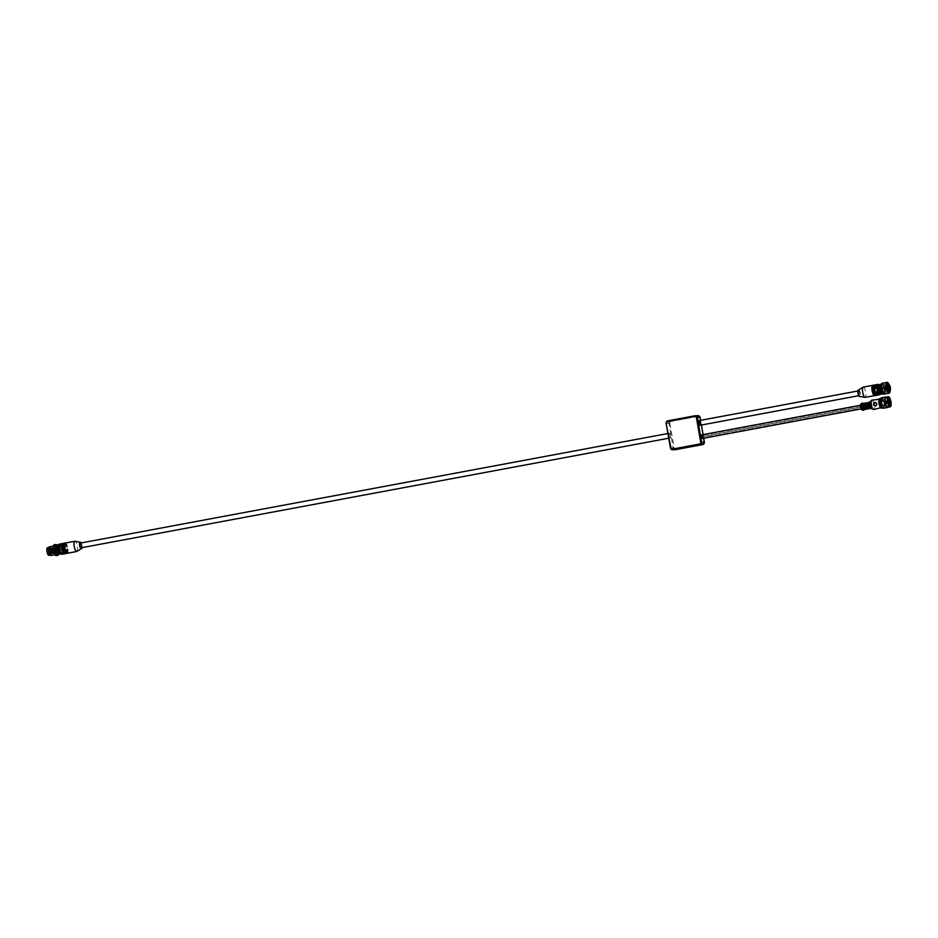 <?xml version="1.0" encoding="UTF-8"?>
<svg xmlns="http://www.w3.org/2000/svg" width="938" height="938" viewBox="0 0 938 938"><rect width="100%" height="100%" fill="white"/><g stroke="black" fill="none" stroke-linecap="round" stroke-linejoin="round"><path stroke-width="0.7" stroke-dasharray="4.69 3.52" d="M702.222 436.616L701.999 435.408L702.222 436.616L861.518 406.904L861.295 405.708L861.506 406.904M701.835 436.627L701.624 435.431L701.835 436.627L861.131 406.928L860.908 405.72L861.131 406.928M702.07 437.952L701.847 436.745L702.07 437.952L861.365 408.241L861.143 407.033L861.354 408.241M702.456 437.929L702.234 436.721L702.456 437.929L861.752 408.229L861.518 407.022L861.741 408.229M861.741 408.78L861.061 405.134L861.741 408.78L860.99 405.146L861.67 408.792L861.072 408.886M701.636 434.88L702.304 438.503M884.745 401.71L884.616 400.995L884.745 401.71L890.15 400.702L890.045 399.998M884.452 404.301L884.311 403.575L884.452 404.301L889.845 403.293L889.752 402.578M889.435 400.714L889.271 400.01L883.866 401.018L884.006 401.745L883.866 401.018M889.4 400.737L884.006 401.745M890.619 403.234L890.502 402.554M890.596 403.258L885.191 404.266L885.062 403.551L885.191 404.266M884.593 403.012L884.464 402.285L884.593 403.012L889.728 401.992M889.177 401.335L888.825 401.347A2.943 0.832 79.4 0 0 888.954 402.074L889.787 402.039M889.552 398.498A4.409 1.255 -100.6 0 1 890.467 401.3L884.042 402.484L884.171 403.199L890.889 401.968A3.271 0.926 -100.6 0 1 890.807 404.548M890.103 402.027L890.549 401.956A4.409 1.255 -100.6 0 1 890.713 404.7M889.693 398.615A3.271 0.926 -100.6 0 1 890.772 401.241M884.276 403.199A3.271 0.926 -100.6 0 1 883.877 406.095A3.271 0.926 -100.6 0 1 882.365 403.047A3.271 0.926 -100.6 0 1 882.681 399.658A3.271 0.926 -100.6 0 1 884.159 402.472M889.799 401.101L889.33 398.802A2.943 0.832 79.4 0 0 889.189 398.791A2.943 0.832 79.4 0 0 889.118 398.814L889.365 401.323M889.47 402.05L890.115 404.548A2.943 0.832 79.4 0 0 890.268 404.571A2.943 0.832 79.4 0 0 890.326 404.548L889.998 402.191M882.013 402.93A4.409 1.255 -100.6 0 1 882.47 398.544A4.409 1.255 -100.6 0 1 884.522 402.648A4.409 1.255 -100.6 0 1 884.088 407.209A4.409 1.255 -100.6 0 1 882.013 402.93M889.775 406.025A4.409 1.255 -100.6 0 1 889.681 405.966A4.409 1.255 -100.6 0 1 888.005 401.816A4.409 1.255 -100.6 0 1 888.134 397.689A4.409 1.255 -100.6 0 1 888.204 397.595M889.986 398.873A4.596 1.313 -100.6 0 1 890.69 401.253M890.807 401.945A4.596 1.313 -100.6 0 1 890.983 404.196M890.408 399.635A5.042 1.43 -100.6 0 1 890.807 401.23M890.936 401.945A5.042 1.43 -100.6 0 1 891.1 403.34M888.685 396.774A5.147 1.466 -100.6 0 1 890.713 401.487A5.147 1.466 -100.6 0 1 890.525 406.623M885.73 397.184A5.147 1.466 -100.6 0 1 888.122 401.98A5.147 1.466 -100.6 0 1 887.618 407.303M886.117 397.114A5.323 1.513 -100.6 0 1 888.169 401.968A5.323 1.513 -100.6 0 1 888.005 407.233M881.544 397.782A5.323 1.513 -100.6 0 1 884.018 402.742A5.323 1.513 -100.6 0 1 883.502 408.253M881.04 403.082A5.147 1.466 -100.6 0 1 881.579 397.958A5.147 1.466 -100.6 0 1 883.959 402.754A5.147 1.466 -100.6 0 1 883.467 408.077A5.147 1.466 -100.6 0 1 881.04 403.082M880.981 403.188A2.943 0.832 -100.6 0 1 881.286 400.256A2.943 0.832 -100.6 0 1 882.646 403A2.943 0.832 -100.6 0 1 882.365 406.037A2.943 0.832 -100.6 0 1 880.981 403.188M880.313 400.678A2.943 0.832 -100.6 0 1 880.594 400.385A2.943 0.832 -100.6 0 1 881.955 403.129A2.943 0.832 -100.6 0 1 881.673 406.166A2.943 0.832 -100.6 0 1 881.31 406.002M870.054 406.775L870.358 407.596M871.601 406.646L870.663 406.787L871.601 406.646A2.755 0.786 -100.6 0 0 871.097 403.75L870.699 402.918L870.007 403.047L870.851 403.762M870.663 406.787L870.804 407.631L871.355 406.658M870.159 403.891L871.097 403.75M871.496 407.502A2.755 0.786 -100.6 0 1 871.179 407.936A2.755 0.786 -100.6 0 1 870.652 407.538M869.538 403.012L869.854 402.953A2.755 0.786 -100.6 0 1 870.171 402.519A2.755 0.786 -100.6 0 1 870.699 402.918M869.854 402.953L869.526 403.856M870.265 406.705A2.755 0.786 -100.6 0 1 869.76 403.809M870.405 403.879A2.755 0.786 -100.6 0 1 870.91 406.775M869.643 402.343A3.119 0.891 -100.6 0 1 870.863 405.193A3.119 0.891 -100.6 0 1 870.757 408.3M866.689 407.409L867.029 408.218M868.142 407.291L867.193 407.432L868.142 407.291A2.755 0.786 -100.6 0 0 867.638 404.395L867.24 403.563L866.548 403.692L867.38 404.407M867.193 407.432L868.037 408.147L867.885 407.303M866.689 404.536L867.638 404.395M868.037 408.147A2.755 0.786 -100.6 0 1 867.72 408.581A2.755 0.786 -100.6 0 1 867.193 408.182M866.22 403.633L866.395 403.598A2.755 0.786 -100.6 0 1 866.712 403.164A2.755 0.786 -100.6 0 1 867.24 403.563M866.395 403.598L866.173 404.477M866.794 407.35A2.755 0.786 -100.6 0 1 866.29 404.454M866.642 402.801A3.119 0.891 -100.6 0 1 868.096 405.708A3.119 0.891 -100.6 0 1 867.791 408.945M866.935 404.524A2.755 0.786 -100.6 0 1 867.451 407.42M866.349 403.117A3.119 0.891 -100.6 0 1 867.392 405.837A3.119 0.891 -100.6 0 1 867.392 408.757M869.315 403.926L870.007 403.797M865.844 404.571L866.536 404.442M863.23 408.053L863.57 408.862M864.672 407.936L863.734 408.077L864.672 407.936A2.755 0.786 -100.6 0 0 864.168 405.04L863.769 404.208L863.077 404.337L863.921 405.052M863.734 408.077L863.886 408.921L864.426 407.948M863.23 405.181L864.168 405.04M864.578 408.792A2.755 0.786 -100.6 0 1 864.261 409.226A2.755 0.786 -100.6 0 1 863.734 408.827M862.749 404.278L862.925 404.243A2.755 0.786 -100.6 0 1 863.253 403.809A2.755 0.786 -100.6 0 1 863.769 404.208M862.925 404.243L862.714 405.122M863.335 407.995A2.755 0.786 -100.6 0 1 862.831 405.099M863.183 403.446A3.119 0.891 -100.6 0 1 864.625 406.353A3.119 0.891 -100.6 0 1 864.32 409.589M863.476 405.169A2.755 0.786 -100.6 0 1 863.98 408.065M862.385 405.216L863.077 405.087M875.4 402.332A1.841 1.759 87.6 0 1 875.764 405.966M868.377 402.484A3.119 0.891 -100.6 0 1 869.819 405.392A3.119 0.891 -100.6 0 1 869.514 408.616M868.154 405.579A2.755 0.786 -100.6 0 1 868.447 402.848A2.755 0.786 -100.6 0 1 869.714 405.404A2.755 0.786 -100.6 0 1 869.456 408.264A2.755 0.786 -100.6 0 1 868.154 405.579M867.744 402.977A2.755 0.786 -100.6 0 1 869.022 405.533A2.755 0.786 -100.6 0 1 868.764 408.393M868.072 402.801A3.119 0.891 -100.6 0 1 869.127 405.521A3.119 0.891 -100.6 0 1 869.127 408.44M864.906 403.129A3.119 0.891 -100.6 0 1 866.36 406.037A3.119 0.891 -100.6 0 1 866.055 409.273M864.695 406.236A2.755 0.786 -100.6 0 1 864.977 403.492A2.755 0.786 -100.6 0 1 866.255 406.048A2.755 0.786 -100.6 0 1 865.985 408.909A2.755 0.786 -100.6 0 1 864.695 406.236M864.285 403.621A2.755 0.786 -100.6 0 1 865.563 406.177A2.755 0.786 -100.6 0 1 865.293 409.038M864.613 403.446A3.119 0.891 -100.6 0 1 865.668 406.166A3.119 0.891 -100.6 0 1 865.668 409.085M860.779 406.998L861.154 405.134L861.823 408.757L860.779 406.998M670.365 435.595A2.392 0.68 79.4 0 0 669.24 433.274A2.392 0.68 79.4 0 0 668.876 434.646A2.392 0.68 79.4 0 0 669.38 437.073A2.392 0.68 79.4 0 0 670.107 437.964A2.392 0.68 79.4 0 0 670.365 435.595A2.392 0.68 79.4 0 0 669.24 433.274A2.392 0.68 79.4 0 0 669.005 435.748A2.392 0.68 79.4 0 0 670.107 437.964A2.392 0.68 79.4 0 0 670.365 435.595M59.258 546.889A3.084 0.879 79.4 0 0 59.563 550.348A3.084 0.879 79.4 0 0 60.782 552.318A3.084 0.879 79.4 0 0 61.087 549.117A3.084 0.879 79.4 0 0 59.657 546.244A3.084 0.879 79.4 0 0 59.258 546.889M58.133 546.526A3.084 0.879 -100.6 0 1 59.563 549.398A3.084 0.879 -100.6 0 1 59.258 552.599M60.302 553.502A5.147 1.466 79.4 0 0 60.337 553.314L60.243 553.432A5.288 1.501 -100.6 0 1 60.149 553.936L57.359 554.862M60.126 549.222A5.147 1.466 79.4 0 0 59.962 548.496L58.262 548.753A5.288 1.501 -100.6 0 1 58.437 549.562L58.66 553.725L60.243 553.432L60.126 549.222L60.337 553.314M58.742 545.447L59.962 548.496M58.437 549.562L60.032 549.269A5.288 1.501 -100.6 0 0 59.856 548.46L58.578 545.013M56.573 544.919A5.288 1.501 -100.6 0 1 56.855 545.224L58.262 548.753M56.855 545.224L58.437 544.931A5.288 1.501 -100.6 0 0 58.168 544.626M48.659 553.971L48.706 554.37A3.049 0.868 79.4 0 0 48.975 554.475L48.706 553.596L54.474 552.892L48.706 554.37M48.975 554.475L54.474 552.892M54.521 553.291A3.049 0.868 -100.6 0 1 53.501 550.981A3.049 0.868 -100.6 0 1 53.314 548.027A3.049 0.868 -100.6 0 1 53.7 547.393A3.049 0.868 -100.6 0 1 55.119 550.231A3.049 0.868 -100.6 0 1 54.826 553.385A3.049 0.868 -100.6 0 1 54.803 553.397M54.216 544.79A5.511 1.571 -100.6 0 1 56.772 549.926A5.511 1.571 -100.6 0 1 56.245 555.624M53.419 548.578L53.947 545.986A4.409 1.255 -100.6 0 1 54.076 545.939A4.409 1.255 -100.6 0 1 56.35 551.966L51.602 552.857L50.816 554.252L51.074 555.448L55.823 554.557A4.409 1.255 -100.6 0 1 55.694 554.604A4.409 1.255 -100.6 0 1 53.419 548.578L53.196 548.624M56.35 551.966L55.823 554.557M48.67 547.628A3.858 1.102 -100.6 0 1 48.917 547.464A3.858 1.102 -100.6 0 1 50.441 549.926A3.858 1.102 -100.6 0 1 50.816 554.252A3.858 1.102 -100.6 0 1 50.335 555.05A3.858 1.102 -100.6 0 1 49.972 554.944M47.392 547.745A3.858 1.102 -100.6 0 1 49.175 551.345A3.858 1.102 -100.6 0 1 48.811 555.331M49.468 546.831A4.409 1.255 -100.6 0 1 51.602 552.857M53.689 545.353A5.147 1.466 -100.6 0 1 56.327 550.008A5.147 1.466 -100.6 0 1 55.541 555.296M47.146 549.176A3.049 0.868 -100.6 0 1 47.545 548.542A3.049 0.868 -100.6 0 1 48.952 551.38A3.049 0.868 -100.6 0 1 48.659 554.534A3.049 0.868 -100.6 0 1 47.451 552.599A3.049 0.868 -100.6 0 1 47.146 549.176M80.562 543.055A2.392 0.68 -100.6 0 1 81.665 545.283A2.392 0.68 -100.6 0 1 81.43 547.757M62.213 554.217A5.218 1.489 79.4 0 0 62.717 548.812A5.218 1.489 79.4 0 0 60.302 543.958M66.375 553.443L66.715 553.373A5.218 1.489 79.4 0 0 67.219 547.98A5.218 1.489 79.4 0 0 64.804 543.114L64.464 543.184M67.266 553.279A5.218 1.489 79.4 0 0 67.77 547.874A5.218 1.489 79.4 0 0 65.355 543.02M65.343 553.631L65.672 553.572A5.218 1.489 79.4 0 0 66.176 548.167A5.218 1.489 79.4 0 0 63.761 543.313L63.432 543.372M66.235 553.467A5.218 1.489 79.4 0 0 66.739 548.062A5.218 1.489 79.4 0 0 64.323 543.208M64.3 553.83L64.64 553.76A5.218 1.489 79.4 0 0 65.144 548.367A5.218 1.489 79.4 0 0 62.729 543.501L62.389 543.571M65.191 553.666A5.218 1.489 79.4 0 0 65.695 548.261A5.218 1.489 79.4 0 0 63.28 543.407M76.846 551.45A5.218 1.489 79.4 0 0 77.197 546.115A5.218 1.489 79.4 0 0 74.946 541.261M81.243 548.73L81.289 548.695A3.306 0.938 79.4 0 0 81.5 545.306A3.306 0.938 79.4 0 0 80.082 542.234L80.023 542.223M82.075 547.64A3.306 0.938 79.4 0 0 81.196 542.938M858.164 391.474A2.392 0.68 79.4 0 0 858.446 394.124A2.392 0.68 79.4 0 0 859.372 395.578A2.392 0.68 79.4 0 0 859.595 393.104A2.392 0.68 79.4 0 0 858.493 390.876A2.392 0.68 79.4 0 0 858.164 391.474M858.551 390.02A3.306 0.938 -100.6 0 1 859.853 393.057A3.306 0.938 -100.6 0 1 859.724 396.352M858.692 389.903L858.739 389.903A3.306 0.938 -100.6 0 1 860.275 392.975A3.306 0.938 -100.6 0 1 859.947 396.399L859.9 396.411M863.241 387.113A5.218 1.489 -100.6 0 1 865.657 391.978A5.218 1.489 -100.6 0 1 865.153 397.372M872.317 385.424L872.657 385.354A5.218 1.489 -100.6 0 1 875.072 390.22A5.218 1.489 -100.6 0 1 874.568 395.613L874.228 395.684M873.36 385.225L873.7 385.166A5.218 1.489 -100.6 0 1 876.115 390.02A5.218 1.489 -100.6 0 1 875.611 395.426L875.271 395.484M873.208 385.26A5.218 1.489 -100.6 0 1 875.623 390.114A5.218 1.489 -100.6 0 1 875.119 395.519M874.404 385.037L874.732 384.967A5.218 1.489 -100.6 0 1 877.147 389.833A5.218 1.489 -100.6 0 1 876.643 395.226L876.315 395.297M874.251 385.061A5.218 1.489 -100.6 0 1 876.667 389.915A5.218 1.489 -100.6 0 1 876.162 395.32M877.792 384.404A5.218 1.489 -100.6 0 1 880.125 389.27A5.218 1.489 -100.6 0 1 879.703 394.652M875.283 384.873A5.218 1.489 -100.6 0 1 877.71 389.727A5.218 1.489 -100.6 0 1 877.206 395.133M879.129 386.28A3.119 0.891 -100.6 0 1 880.336 388.18A3.119 0.891 -100.6 0 1 880.7 391.638A3.119 0.891 -100.6 0 1 880.278 392.424M699.138 420.599L699.197 420.587A2.392 0.68 -100.6 0 1 700.311 422.815A2.392 0.68 -100.6 0 1 700.076 425.277L700.006 425.289A2.392 0.68 -100.6 0 1 698.88 422.979A2.392 0.68 -100.6 0 1 699.138 420.599A2.392 0.68 -100.6 0 1 700.24 422.827A2.392 0.68 -100.6 0 1 700.006 425.289M884.264 390.888A3.013 0.856 79.4 0 0 883.924 387.546A3.013 0.856 79.4 0 0 882.752 385.717A3.013 0.856 79.4 0 0 882.47 388.836A3.013 0.856 79.4 0 0 883.866 391.638A3.013 0.856 79.4 0 0 884.264 390.888M884.593 391.638A4.045 1.149 79.4 0 0 884.124 387.16A4.045 1.149 79.4 0 0 882.564 384.709A4.045 1.149 79.4 0 0 882.177 388.895A4.045 1.149 79.4 0 0 884.053 392.659A4.045 1.149 79.4 0 0 884.593 391.638M889.388 390.607A4.045 1.149 79.4 0 0 888.286 384.686M887.207 383.877A4.045 1.149 79.4 0 0 887.043 384.052A4.045 1.149 79.4 0 0 886.961 388.004A4.045 1.149 79.4 0 0 888.462 391.65A4.045 1.149 79.4 0 0 888.673 391.756M889.986 390.372A4.479 1.278 79.4 0 0 888.931 384.686M890.197 390.185A5.065 1.442 79.4 0 0 889.189 384.791M889.646 392.588A5.511 1.571 79.4 0 0 889.845 391.826A5.511 1.571 79.4 0 0 887.817 382.751M883.197 393.561A5.288 1.501 79.4 0 0 883.467 393.808L884.604 392.881A5.288 1.501 79.4 0 0 884.686 392.33L884.358 388.062A5.288 1.501 79.4 0 0 884.171 387.265L882.728 383.935A5.288 1.501 79.4 0 0 882.459 383.677L881.321 384.615A5.288 1.501 79.4 0 0 881.239 385.166L881.556 389.422A5.288 1.501 79.4 0 0 881.743 390.231L883.092 393.573M882.904 392.576A5.147 1.466 -100.6 0 1 882.822 393.069L883.01 393.174A5.288 1.501 79.4 0 0 883.092 392.623L882.775 388.367A5.288 1.501 79.4 0 0 882.588 387.558L882.424 387.664A5.147 1.466 -100.6 0 1 882.588 388.379M884.686 392.33L883.092 392.623L882.775 388.367L884.358 388.062M882.822 393.069L881.872 394.112L884.604 392.881M884.171 387.265L882.588 387.558L881.134 384.228A5.288 1.501 79.4 0 0 880.864 383.982L880.747 384.146A5.147 1.466 -100.6 0 1 880.993 384.381L882.728 383.935M882.459 383.677L881.462 383.865M882.424 387.664L880.993 384.381M880.747 384.146L879.633 385.072M882.224 391.357A3.119 0.891 79.4 0 0 881.861 387.886A3.119 0.891 79.4 0 0 880.653 385.999A3.119 0.891 79.4 0 0 880.36 389.235A3.119 0.891 79.4 0 0 881.802 392.143A3.119 0.891 79.4 0 0 882.224 391.357M890.021 390.278A3.013 0.856 79.4 0 0 890.15 389.786A3.013 0.856 79.4 0 0 888.99 384.768M887.278 388.109L883.045 388.895A3.013 0.856 -100.6 0 1 882.904 387.957L887.125 387.171M883.045 388.895L882.904 387.957M670.424 435.572A2.392 0.68 79.4 0 0 669.31 433.262A2.392 0.68 79.4 0 0 669.075 435.736A2.392 0.68 79.4 0 0 670.178 437.952A2.392 0.68 79.4 0 0 670.424 435.572M702.163 435.326L702.55 436.557M702.562 436.616L702.644 437.894M890.479 401.276L884.042 402.484L890.479 401.276M890.608 402.003L884.171 403.199M881.579 397.958L881.192 398.04A5.147 1.466 -100.6 0 1 881.192 398.029A5.147 1.466 -100.6 0 1 883.573 402.824A5.147 1.466 -100.6 0 1 883.08 408.147L883.467 408.077M880.782 398.38A5.007 1.43 -100.6 0 1 883.397 402.859A5.007 1.43 -100.6 0 1 882.576 407.971M869.643 402.379A3.459 0.985 -100.6 0 1 871.015 402.906A3.459 0.985 -100.6 0 1 871.824 407.28A3.459 0.985 -100.6 0 1 870.745 408.264M863.03 403.539A3.6 1.02 -100.6 0 1 864.156 409.566M880.442 399.154A4.502 1.278 -100.6 0 1 882.001 403.117A4.502 1.278 -100.6 0 1 881.978 407.373M880.043 398.92A4.772 1.36 -100.6 0 1 881.743 403.164A4.772 1.36 -100.6 0 1 881.697 407.737M871.894 400.139A4.772 1.36 -100.6 0 1 874.11 404.583A4.772 1.36 -100.6 0 1 873.653 409.531M871.777 400.186A4.772 1.36 -100.6 0 1 874.075 404.595A4.772 1.36 -100.6 0 1 873.524 409.531M869.913 401.839A3.529 1.008 -100.6 0 1 871.695 405.04A3.529 1.008 -100.6 0 1 871.179 408.663M862.69 403.188A3.67 1.044 -100.6 0 1 864.015 406.471A3.67 1.044 -100.6 0 1 863.968 410.012M862.198 403.106A3.67 1.044 -100.6 0 1 863.757 406.517A3.67 1.044 -100.6 0 1 863.535 410.269M861.963 403.129A3.67 1.044 -100.6 0 1 863.722 406.529A3.67 1.044 -100.6 0 1 863.3 410.328M860.709 404.231A2.849 0.809 -100.6 0 1 862.163 406.822A2.849 0.809 -100.6 0 1 861.741 409.754M860.498 404.677A2.779 0.797 -100.6 0 1 862.104 406.822A2.779 0.797 -100.6 0 1 861.389 409.414M54.744 552.998L48.928 554.077M58.449 554.651A5.37 1.524 79.4 0 0 57.628 546.631A5.37 1.524 79.4 0 0 56.632 544.908M56.397 544.72A5.511 1.571 -100.6 0 1 57.511 546.573A5.511 1.571 -100.6 0 1 58.297 554.921M60.712 553.819A4.713 1.337 79.4 0 0 61.685 552.939A4.713 1.337 79.4 0 0 61.052 547.1A4.713 1.337 79.4 0 0 59.047 544.872M59.504 544.263A5.077 1.442 -100.6 0 1 61.545 547.346A5.077 1.442 -100.6 0 1 62.084 553.162A5.077 1.442 -100.6 0 1 61.357 554.229M880.888 393.761A5.077 1.442 79.4 0 0 879.938 386.057A5.077 1.442 79.4 0 0 879.211 384.815M879.61 385.201A4.713 1.337 -100.6 0 1 880.184 386.245A4.713 1.337 -100.6 0 1 881.157 393.045M881.579 383.689A5.44 1.548 -100.6 0 1 883.514 385.166A5.44 1.548 -100.6 0 1 884.78 391.463A5.44 1.548 -100.6 0 1 883.502 393.96M884.042 394.148A5.511 1.571 79.4 0 0 884.792 392.764A5.511 1.571 79.4 0 0 883.596 385.108A5.511 1.571 79.4 0 0 882.025 383.314M887.125 387.206L883.01 387.969M888.837 387.851L883.162 388.907L888.849 387.851M675.36 449.677A2.204 2.111 87.6 0 1 673.191 447.86L674.094 447.719A1.466 1.407 -92.4 0 0 675.735 448.915L675.665 449.642M675.735 448.915L702.738 443.873L702.668 444.6M702.738 443.873A1.466 1.407 -92.4 0 0 703.875 442.161L704.391 442.044M703.875 442.161L700.065 417.469M701.425 425.031L700.592 420.33L701.39 425.043M703.066 434.622L703.688 438.245M699.584 417.574A1.466 1.407 -92.4 0 0 697.942 416.378L697.614 415.663L694.847 415.792M697.942 416.378L670.94 421.42L670.6 420.705L697.614 415.663M670.94 421.42A1.466 1.407 -92.4 0 0 669.802 423.12L668.9 423.261A2.204 2.111 87.6 0 1 670.6 420.705L667.856 420.822A2.204 2.111 -92.4 0 0 667.833 420.822M669.802 423.12L674.094 447.719M670.447 447.954L673.191 447.86L668.9 423.261L666.156 423.378A2.204 2.111 -92.4 0 0 666.156 423.378M861.295 405.708L701.999 435.408M860.908 405.72L701.624 435.431M861.143 407.033L701.847 436.745M861.518 407.022L702.234 436.721M861.061 405.134L860.404 405.275M884.616 400.995L890.092 399.846M884.311 403.575L889.787 402.437M890.455 402.543L885.062 403.551M889.658 401.312L884.464 402.285M887.946 398.685L882.681 399.658M889.142 405.11L883.877 406.095M888.462 397.431L882.47 398.544M890.08 406.095L884.088 407.209M881.286 400.256L880.594 400.385M882.365 406.037L881.673 406.166M870.171 402.519L869.585 402.625M871.179 407.936L870.593 408.053M879.527 398.72L881.403 400.866C882.341 407.057 882.295 409.472 881.286 408.112M862.315 403.047C864.05 404.337 864.508 406.74 863.664 410.269M59.657 546.244L58.625 546.432M60.782 552.318L59.762 552.505M53.958 549.691L49.198 550.712L54.029 550.125M54.381 549.867L49.632 550.876L54.463 550.301M54.334 550.969L49.573 551.978L54.416 551.403M54.791 552.107L50.031 553.127L54.873 552.541M54.932 551.216L50.183 552.224L55.014 551.65M54.779 549.891L50.031 550.899L54.861 550.325M54.404 548.683L49.644 549.691L54.486 549.117M53.947 548.097L49.186 549.105L54.017 548.531M53.595 548.367L48.846 549.387L53.677 548.8M53.513 549.398L48.764 550.407L53.595 549.832M53.724 550.747L48.975 551.767L53.806 551.181M54.146 551.861L49.386 552.869L54.228 552.294M54.521 552.505L48.706 553.596M57.839 555.331C57.945 554.862 60.114 555.531 57.628 546.608L55.811 544.497M55.694 554.604L54.955 554.745M53.7 547.393L47.545 548.542M54.826 553.385L48.659 554.534M668.712 438.222L670.178 437.952M667.891 433.52L669.31 433.262M65.695 542.95L67.466 546.444L67.606 553.209M64.546 543.079L66.422 546.643L66.492 553.502M63.503 543.266L65.379 546.831L65.449 553.701M877.534 395.062L877.933 391.169L875.623 384.803M876.42 395.367L876.889 391.369L874.474 384.932M875.377 395.555L875.846 391.556L873.43 385.119M881.192 393.116L879.621 385.131M858.493 390.876L857.848 390.994M859.372 395.578L858.727 395.695M884.053 392.659L888.825 391.767M882.564 384.709L887.348 383.818M883.866 391.638L888.122 390.853M882.752 385.717L887.02 384.92M889.154 388.039L884.3 388.942M889.259 388.613L884.405 389.516M889.529 388.86L884.686 389.762M889.646 389.434L884.792 390.337M889.892 389L885.05 389.903M890.01 389.575L885.155 390.478M890.092 388.402L885.249 389.305M890.197 388.989L885.355 389.891M888.872 386.257L884.03 387.16M888.978 386.831L884.135 387.734M890.033 387.324L885.191 388.226M890.139 387.898L885.296 388.801M889.752 386.198L884.897 387.101M889.857 386.784L885.015 387.687M889.353 385.506L884.511 386.409M889.459 386.081L884.616 386.984M889.013 385.53L884.171 386.433M889.118 386.104L884.276 387.007M889.716 387.933L884.862 388.848M889.822 388.52L884.98 389.422M889.505 386.562L884.651 387.464M889.611 387.136L884.757 388.039M889.247 387.183L884.393 388.086M889.353 387.769L884.511 388.672M880.841 392.319L881.802 392.143M879.61 386.198L880.653 385.999M703.09 434.611L703.723 438.234"/><path stroke-width="1.41" d="M702.644 437.894L702.351 438.492L701.507 436.698L701.706 434.869L702.163 435.326M890.045 399.998L890.174 400.678M890.303 400.819L890.092 399.846L890.303 400.819M889.564 400.854L889.341 399.869L889.564 400.854M890.76 403.387L890.537 402.402L890.76 403.387M890.01 403.41L889.787 402.437L890.01 403.41M890.889 401.218A3.084 0.879 -100.6 0 0 889.787 398.662A3.084 0.879 -100.6 0 0 889.201 401.769A3.084 0.879 -100.6 0 0 890.865 404.466A3.084 0.879 -100.6 0 0 891.018 401.933L890.678 404.477A2.943 0.832 -100.6 0 1 890.608 404.501A2.943 0.832 -100.6 0 1 890.467 404.489L889.294 402.003A2.943 0.832 -100.6 0 1 889.165 401.288L889.459 398.744A2.943 0.832 -100.6 0 1 889.529 398.72A2.943 0.832 -100.6 0 1 889.67 398.732L890.889 401.218L889.799 401.101M889.752 402.578L889.881 403.27M889.306 400.022L889.435 400.714M890.502 402.554L890.619 403.234M889.728 401.992L889.658 401.312L889.834 401.992M890.549 401.956L890.479 401.276A4.409 1.255 -100.6 0 1 890.584 401.956M890.807 404.548A3.271 0.926 -100.6 0 1 890.737 404.665A3.271 0.926 -100.6 0 1 890.502 404.864A3.271 0.926 -100.6 0 1 888.978 401.816A3.271 0.926 -100.6 0 1 889.294 398.427A3.271 0.926 -100.6 0 1 889.599 398.521A3.271 0.926 -100.6 0 1 889.693 398.615M888.204 397.595A4.409 1.255 -100.6 0 1 888.462 397.431A4.409 1.255 -100.6 0 1 889.552 398.498M890.713 404.7A4.409 1.255 -100.6 0 1 890.08 406.095A4.409 1.255 -100.6 0 1 889.775 406.025M890.983 404.196A4.596 1.313 -100.6 0 1 889.869 406.107A4.596 1.313 -100.6 0 1 888.134 401.781A4.596 1.313 -100.6 0 1 888.263 397.489A4.596 1.313 -100.6 0 1 889.986 398.873M890.69 401.253A4.596 1.313 -100.6 0 1 890.807 401.945M891.1 403.34A5.042 1.43 -100.6 0 1 890.596 406.564A5.042 1.43 -100.6 0 1 888.005 401.792A5.042 1.43 -100.6 0 1 888.778 396.809A5.042 1.43 -100.6 0 1 890.408 399.635M890.807 401.23A5.042 1.43 -100.6 0 1 890.936 401.945M890.525 406.623A5.147 1.466 -100.6 0 1 890.455 406.693A5.147 1.466 -100.6 0 1 890.221 406.822A5.147 1.466 -100.6 0 1 887.794 401.827A5.147 1.466 -100.6 0 1 888.333 396.704A5.147 1.466 -100.6 0 1 888.591 396.727A5.147 1.466 -100.6 0 1 888.685 396.774M890.221 406.822L887.618 407.303A5.147 1.466 -100.6 0 1 885.202 402.308A5.147 1.466 -100.6 0 1 885.73 397.184L888.333 396.704M888.005 407.233A5.323 1.513 -100.6 0 1 887.653 407.479A5.323 1.513 -100.6 0 1 885.144 402.308A5.323 1.513 -100.6 0 1 885.695 397.009A5.323 1.513 -100.6 0 1 886.117 397.114M887.653 407.479L883.502 408.253A5.323 1.513 -100.6 0 1 880.993 403.082A5.323 1.513 -100.6 0 1 881.544 397.782L885.695 397.009M881.31 406.002A2.943 0.832 -100.6 0 1 880.29 403.317A2.943 0.832 -100.6 0 1 880.313 400.678M870.358 407.596L870.054 406.775M869.303 403.891L869.163 403.082A2.755 0.786 -100.6 0 1 869.479 402.648L869.585 402.625M870.593 408.053L870.487 408.065A2.755 0.786 -100.6 0 1 869.96 407.667M869.573 406.834A2.755 0.786 -100.6 0 1 869.069 403.938L869.526 403.856M870.757 408.3A3.119 0.891 -100.6 0 1 870.558 408.429A3.119 0.891 -100.6 0 1 869.092 405.392A3.119 0.891 -100.6 0 1 869.409 402.285A3.119 0.891 -100.6 0 1 869.643 402.343M867.029 408.218L866.689 407.409M869.127 408.44A3.119 0.891 -100.6 0 1 868.823 408.745L867.791 408.945A3.119 0.891 -100.6 0 1 866.313 405.908A3.119 0.891 -100.6 0 1 866.642 402.801L867.685 402.613A3.119 0.891 -100.6 0 1 868.072 402.801M865.844 404.536L865.704 403.727A2.755 0.786 -100.6 0 1 866.02 403.293L866.302 403.246M867.31 408.663L867.029 408.71A2.755 0.786 -100.6 0 1 866.501 408.311M866.102 407.479A2.755 0.786 -100.6 0 1 865.598 404.583L866.173 404.477M867.392 408.757A3.119 0.891 -100.6 0 1 867.099 409.074A3.119 0.891 -100.6 0 1 865.622 406.037A3.119 0.891 -100.6 0 1 865.95 402.93A3.119 0.891 -100.6 0 1 866.349 403.117M863.57 408.862L863.23 408.053M865.668 409.085A3.119 0.891 -100.6 0 1 865.364 409.402L864.32 409.589A3.119 0.891 -100.6 0 1 862.854 406.553A3.119 0.891 -100.6 0 1 863.183 403.446L864.215 403.258A3.119 0.891 -100.6 0 1 864.613 403.446M862.385 405.181L862.233 404.372A2.755 0.786 -100.6 0 1 862.55 403.938L862.831 403.891M863.851 409.308L863.57 409.355A2.755 0.786 -100.6 0 1 863.042 408.956M862.643 408.124A2.755 0.786 -100.6 0 1 862.139 405.228L862.714 405.122M875.764 405.966A1.841 1.759 87.6 0 1 873.618 404.372A1.841 1.759 87.6 0 1 875.4 402.332M875.682 405.978L873.536 404.501L875.283 402.332L876.995 403.856L875.682 405.978M870.558 408.429L869.514 408.616A3.119 0.891 -100.6 0 1 868.049 405.591A3.119 0.891 -100.6 0 1 868.377 402.484L869.409 402.285M869.045 408.335L868.764 408.393A2.755 0.786 -100.6 0 1 867.462 405.708A2.755 0.786 -100.6 0 1 867.744 402.977L868.025 402.918M868.823 408.745A3.119 0.891 -100.6 0 1 867.357 405.72A3.119 0.891 -100.6 0 1 867.685 402.613M867.099 409.074L866.055 409.273A3.119 0.891 -100.6 0 1 864.59 406.236A3.119 0.891 -100.6 0 1 864.906 403.129L865.95 402.93M865.575 408.98L865.293 409.038A2.755 0.786 -100.6 0 1 864.004 406.365A2.755 0.786 -100.6 0 1 864.285 403.621L864.566 403.563M865.364 409.402A3.119 0.891 -100.6 0 1 863.898 406.365A3.119 0.891 -100.6 0 1 864.215 403.258M59.762 552.505L59.258 552.599A3.084 0.879 -100.6 0 1 58.039 550.629A3.084 0.879 -100.6 0 1 57.734 547.171A3.084 0.879 -100.6 0 1 58.133 546.526L58.625 546.432M55.494 550.207L57.265 549.914L56.866 545.752L57.089 549.914A5.288 1.501 -100.6 0 0 57.253 550.723L58.672 554.252L57.429 550.641L55.659 551.028A5.288 1.501 -100.6 0 1 55.494 550.207L55.272 546.057A5.288 1.501 -100.6 0 1 55.377 545.541L56.972 545.248A5.288 1.501 -100.6 0 0 56.866 545.752L55.272 546.057M57.265 549.914A5.147 1.466 79.4 0 0 57.429 550.641M58.813 554.112A5.147 1.466 79.4 0 0 59.071 554.381L60.243 553.772L59.071 554.381M58.32 544.744A5.147 1.466 79.4 0 1 58.578 545.013L58.742 545.447M57.077 554.546A5.288 1.501 -100.6 0 0 57.359 554.862L58.953 554.557A5.288 1.501 -100.6 0 1 58.672 554.252L57.077 554.546L55.659 551.028M58.168 544.626L55.377 545.541M58.297 554.921A5.511 1.571 -100.6 0 1 57.839 555.331L56.245 555.624A5.511 1.571 -100.6 0 1 55.741 555.472A5.511 1.571 -100.6 0 1 53.865 551.333A5.511 1.571 -100.6 0 1 53.525 545.939A5.511 1.571 -100.6 0 1 53.806 545.119A5.511 1.571 -100.6 0 1 54.216 544.79L55.811 544.497A5.511 1.571 -100.6 0 1 56.397 544.72M53.196 548.624L48.682 549.469L49.21 546.877L53.325 546.104L49.339 546.831A4.409 1.255 -100.6 0 1 49.468 546.831M51.074 555.448A4.409 1.255 -100.6 0 1 50.945 555.495A4.409 1.255 -100.6 0 1 50.546 555.366L49.972 554.944A3.858 1.102 -100.6 0 1 48.67 552.036A3.858 1.102 -100.6 0 1 48.424 548.261L49.21 546.877A4.409 1.255 -100.6 0 1 49.339 546.831M48.424 548.261A3.858 1.102 -100.6 0 1 48.624 547.698A3.858 1.102 -100.6 0 1 48.67 547.628M50.171 555.085L48.811 555.331A3.858 1.102 -100.6 0 1 47.287 552.869A3.858 1.102 -100.6 0 1 46.9 548.554A3.858 1.102 -100.6 0 1 47.392 547.745L48.624 547.698M50.546 555.366A4.409 1.255 -100.6 0 1 48.682 549.469M55.541 555.296A5.147 1.466 -100.6 0 1 55.354 555.179A5.147 1.466 -100.6 0 1 53.607 551.321A5.147 1.466 -100.6 0 1 53.29 546.291A5.147 1.466 -100.6 0 1 53.56 545.529A5.147 1.466 -100.6 0 1 53.689 545.353M668.712 438.222L81.43 547.757A2.392 0.68 -100.6 0 1 80.703 546.854A2.392 0.68 -100.6 0 1 80.199 544.427A2.392 0.68 -100.6 0 1 80.562 543.055L667.891 433.52M62.389 543.571L60.302 543.958A5.218 1.489 79.4 0 0 60.231 543.981A5.218 1.489 79.4 0 0 59.633 545.037A5.218 1.489 79.4 0 0 60.114 550.758A5.218 1.489 79.4 0 0 62.131 554.229A5.218 1.489 79.4 0 0 62.213 554.217L64.3 553.83M64.804 543.114A5.218 1.489 79.4 0 0 64.136 544.204A5.218 1.489 79.4 0 0 64.652 550.055A5.218 1.489 79.4 0 0 66.715 553.373M80.023 542.223L74.946 541.261A5.218 1.489 79.4 0 0 74.77 541.261L65.355 543.02A5.218 1.489 79.4 0 0 64.687 544.099A5.218 1.489 79.4 0 0 65.203 549.949A5.218 1.489 79.4 0 0 67.266 553.279L76.693 551.521A5.218 1.489 79.4 0 0 76.846 551.45L81.243 548.73M63.761 543.313A5.218 1.489 79.4 0 0 63.104 544.392A5.218 1.489 79.4 0 0 63.62 550.243A5.218 1.489 79.4 0 0 65.672 553.572M64.464 543.184L64.323 543.208A5.218 1.489 79.4 0 0 63.655 544.298A5.218 1.489 79.4 0 0 64.171 550.137A5.218 1.489 79.4 0 0 66.235 553.467L66.375 553.443M62.729 543.501A5.218 1.489 79.4 0 0 62.06 544.591A5.218 1.489 79.4 0 0 62.576 550.442A5.218 1.489 79.4 0 0 64.64 553.76M63.432 543.372L63.28 543.407A5.218 1.489 79.4 0 0 62.612 544.486A5.218 1.489 79.4 0 0 63.127 550.336A5.218 1.489 79.4 0 0 65.191 553.666L65.343 553.631M74.77 541.261A5.218 1.489 79.4 0 0 74.114 542.34A5.218 1.489 79.4 0 0 74.63 548.191A5.218 1.489 79.4 0 0 76.693 551.521M80.082 542.234A3.306 0.938 79.4 0 0 79.976 542.234A3.306 0.938 79.4 0 0 79.554 542.914A3.306 0.938 79.4 0 0 79.882 546.631A3.306 0.938 79.4 0 0 81.184 548.73A3.306 0.938 79.4 0 0 81.289 548.695M81.196 542.938A3.306 0.938 79.4 0 0 80.387 542.152A3.306 0.938 79.4 0 0 79.965 542.844A3.306 0.938 79.4 0 0 80.293 546.549A3.306 0.938 79.4 0 0 81.606 548.66A3.306 0.938 79.4 0 0 82.075 547.64M859.724 396.352A3.306 0.938 -100.6 0 1 859.536 396.481A3.306 0.938 -100.6 0 1 858.587 395.402A3.306 0.938 -100.6 0 1 857.836 391.978A3.306 0.938 -100.6 0 1 858.329 389.974A3.306 0.938 -100.6 0 1 858.551 390.02M859.947 396.399A3.306 0.938 -100.6 0 1 859.841 396.399A3.306 0.938 -100.6 0 1 859.009 395.332A3.306 0.938 -100.6 0 1 858.258 392.072A3.306 0.938 -100.6 0 1 858.645 389.938A3.306 0.938 -100.6 0 1 858.739 389.903M874.228 395.684L865.153 397.372A5.218 1.489 -100.6 0 1 864.988 397.372A5.218 1.489 -100.6 0 1 863.664 395.684A5.218 1.489 -100.6 0 1 862.479 390.548A5.218 1.489 -100.6 0 1 863.077 387.183A5.218 1.489 -100.6 0 1 863.241 387.113L872.317 385.424M874.568 395.613A5.218 1.489 -100.6 0 1 873.079 393.925A5.218 1.489 -100.6 0 1 871.883 388.52A5.218 1.489 -100.6 0 1 872.657 385.354M875.611 395.426A5.218 1.489 -100.6 0 1 874.122 393.737A5.218 1.489 -100.6 0 1 872.926 388.332A5.218 1.489 -100.6 0 1 873.7 385.166M875.271 395.484L875.119 395.519A5.218 1.489 -100.6 0 1 873.63 393.819A5.218 1.489 -100.6 0 1 872.434 388.426A5.218 1.489 -100.6 0 1 873.208 385.26L873.36 385.225M876.643 395.226A5.218 1.489 -100.6 0 1 875.154 393.538A5.218 1.489 -100.6 0 1 873.958 388.133A5.218 1.489 -100.6 0 1 874.732 384.967M876.315 395.297L876.162 395.32A5.218 1.489 -100.6 0 1 874.673 393.632A5.218 1.489 -100.6 0 1 873.477 388.226A5.218 1.489 -100.6 0 1 874.251 385.061L874.404 385.037M881.192 393.116L879.703 394.652A5.218 1.489 -100.6 0 1 879.621 394.675A5.218 1.489 -100.6 0 1 878.132 392.987A5.218 1.489 -100.6 0 1 876.936 387.582A5.218 1.489 -100.6 0 1 877.71 384.416A5.218 1.489 -100.6 0 1 877.792 384.404L878.566 384.404A5.077 1.442 79.4 0 0 877.734 387.371A5.077 1.442 79.4 0 0 878.906 392.752A5.077 1.442 79.4 0 0 880.43 394.37A5.077 1.442 79.4 0 0 880.888 393.761M879.621 394.675L877.206 395.133A5.218 1.489 -100.6 0 1 875.705 393.432A5.218 1.489 -100.6 0 1 874.509 388.039A5.218 1.489 -100.6 0 1 875.283 384.873L877.71 384.416M880.841 392.319L880.278 392.424A3.119 0.891 -100.6 0 1 878.836 389.516A3.119 0.891 -100.6 0 1 879.129 386.28L879.61 386.198M858.727 395.695L700.076 425.277A2.392 0.68 -100.6 0 1 698.951 422.968A2.392 0.68 -100.6 0 1 698.88 421.185A2.392 0.68 -100.6 0 1 699.197 420.587A2.392 0.68 -100.6 0 1 700.311 422.815A2.392 0.68 -100.6 0 1 700.076 425.277A2.392 0.68 -100.6 0 1 698.951 422.968A2.392 0.68 -100.6 0 1 699.197 420.587L857.848 390.994M888.837 387.851L888.79 387.84A2.802 0.797 79.4 0 0 890.185 390.208A2.802 0.797 79.4 0 0 890.326 387.371A2.802 0.797 79.4 0 0 889.165 384.779A2.802 0.797 79.4 0 0 888.649 386.902L888.38 387.898A3.013 0.856 79.4 0 0 889.752 390.548A3.013 0.856 79.4 0 0 889.881 390.478A3.013 0.856 79.4 0 0 890.021 390.278M888.673 391.756A4.045 1.149 79.4 0 0 888.825 391.767A4.045 1.149 79.4 0 0 889.376 390.747A4.045 1.149 79.4 0 0 889.388 390.607M888.286 384.686A4.045 1.149 79.4 0 0 887.348 383.818A4.045 1.149 79.4 0 0 887.207 383.877M888.931 384.686A4.479 1.278 79.4 0 0 887.348 383.572A4.479 1.278 79.4 0 0 887.242 387.945A4.479 1.278 79.4 0 0 888.919 391.99A4.479 1.278 79.4 0 0 889.928 390.994A4.479 1.278 79.4 0 0 889.986 390.372M889.189 384.791A5.065 1.442 79.4 0 0 888.04 382.868A5.065 1.442 79.4 0 0 887.078 387.98A5.065 1.442 79.4 0 0 889.81 392.389A5.065 1.442 79.4 0 0 890.115 391.427A5.065 1.442 79.4 0 0 890.197 390.185M887.817 382.751A5.511 1.571 79.4 0 0 887.583 382.528A5.511 1.571 79.4 0 0 887.078 382.376A5.511 1.571 79.4 0 0 886.539 388.074A5.511 1.571 79.4 0 0 889.095 393.21A5.511 1.571 79.4 0 0 889.505 392.881A5.511 1.571 79.4 0 0 889.646 392.588M881.462 383.865L879.727 384.908A5.288 1.501 79.4 0 0 879.645 385.459L879.563 385.565A5.147 1.466 -100.6 0 1 879.633 385.072L881.251 384.627M881.169 385.178L879.645 385.459L879.973 389.716A5.288 1.501 79.4 0 0 880.161 390.525L880.043 390.478A5.147 1.466 -100.6 0 1 879.879 389.762L881.521 389.434M881.708 390.231L880.161 390.525L881.603 393.854A5.288 1.501 79.4 0 0 881.861 394.089A5.288 1.501 79.4 0 0 881.872 394.112L881.72 393.983A5.147 1.466 -100.6 0 1 881.708 393.972A5.147 1.466 -100.6 0 1 881.474 393.761L883.092 393.573M883.326 393.843L881.872 394.112M879.563 385.565L879.879 389.762M880.043 390.478L881.474 393.761M888.38 387.898L887.278 388.109M887.125 387.171L888.649 386.902M888.99 384.768A3.013 0.856 79.4 0 0 888.79 384.639A3.013 0.856 79.4 0 0 888.638 384.615A3.013 0.856 79.4 0 0 888.239 386.96M861.072 408.886L702.374 438.48L701.507 436.698L701.706 434.869L860.404 405.275M882.576 407.971A5.007 1.43 -100.6 0 1 880.559 403.176C882.576 410.305 882.635 407.385 883.08 408.147A5.147 1.466 -100.6 0 1 880.665 403.152A5.147 1.466 -100.6 0 1 881.192 398.04M881.192 398.029C880.454 397.747 880.243 399.459 880.559 403.176A5.007 1.43 -100.6 0 1 880.782 398.38M870.745 408.264A3.459 0.985 -100.6 0 1 869.69 405.275A3.459 0.985 -100.6 0 1 869.643 402.379M863.968 410.012A3.67 1.044 -100.6 0 1 863.664 410.269L864.156 409.566A3.6 1.02 -100.6 0 1 863.124 409.8A3.6 1.02 -100.6 0 1 862.022 406.693A3.6 1.02 -100.6 0 1 863.03 403.539L862.315 403.047A3.67 1.044 -100.6 0 1 862.69 403.188M881.978 407.373A4.502 1.278 -100.6 0 1 879.445 403.41A4.502 1.278 -100.6 0 1 880.442 399.154M881.697 407.737A4.772 1.36 -100.6 0 1 881.286 408.112A4.772 1.36 -100.6 0 1 879.035 403.469A4.772 1.36 -100.6 0 1 879.527 398.72A4.772 1.36 -100.6 0 1 880.043 398.92M882.001 407.397L873.653 409.531A4.772 1.36 -100.6 0 1 871.402 404.899A4.772 1.36 -100.6 0 1 871.894 400.139L871.648 400.268A4.772 1.36 -100.6 0 1 871.777 400.186M873.524 409.531A4.772 1.36 -100.6 0 1 873.372 409.507A4.772 1.36 -100.6 0 1 871.367 404.899A4.772 1.36 -100.6 0 1 871.648 400.268L869.913 401.839L869.678 405.275A3.529 1.008 -100.6 0 1 869.913 401.839M871.179 408.663A3.529 1.008 -100.6 0 1 869.702 405.263L870.734 408.276L873.653 409.531M863.535 410.269A3.67 1.044 -100.6 0 1 863.406 410.328L863.664 410.269A3.67 1.044 -100.6 0 1 861.94 406.705A3.67 1.044 -100.6 0 1 862.315 403.047L862.057 403.094A3.67 1.044 -100.6 0 1 862.198 403.106M863.3 410.328A3.67 1.044 -100.6 0 1 863.183 410.305L863.406 410.328A3.67 1.044 -100.6 0 1 861.682 406.752A3.67 1.044 -100.6 0 1 862.057 403.094L861.858 403.199A3.67 1.044 -100.6 0 1 861.963 403.129M861.741 409.754L863.183 410.305A3.67 1.044 -100.6 0 1 861.647 406.764A3.67 1.044 -100.6 0 1 861.858 403.199L860.709 404.231L860.521 407.01C861.834 411.465 861.225 408.628 861.741 409.754A2.849 0.809 -100.6 0 1 860.545 406.998A2.849 0.809 -100.6 0 1 860.709 404.231M861.389 409.414A2.779 0.797 -100.6 0 1 860.533 407.01A2.779 0.797 -100.6 0 1 860.498 404.677M56.632 544.908A5.37 1.524 79.4 0 0 55.459 550.172A5.37 1.524 79.4 0 0 58.449 554.651M58.484 554.651L57.839 555.331A5.511 1.571 -100.6 0 1 55.659 551.814A5.511 1.571 -100.6 0 1 55.108 545.646A5.511 1.571 -100.6 0 1 55.811 544.497L56.667 544.896M59.047 544.872A4.713 1.337 79.4 0 0 58.895 549.527A4.713 1.337 79.4 0 0 60.712 553.819M59.504 544.263C58.426 543.63 58.437 546.197 59.54 551.954L61.357 554.229A5.077 1.442 -100.6 0 1 59.399 550.864A5.077 1.442 -100.6 0 1 58.93 545.295A5.077 1.442 -100.6 0 1 59.504 544.263L60.231 543.981M879.211 384.815A5.077 1.442 79.4 0 0 878.566 384.404L880.184 386.163M881.157 393.045A4.713 1.337 -100.6 0 1 879.328 392.682A4.713 1.337 -100.6 0 1 878.132 386.667A4.713 1.337 -100.6 0 1 879.61 385.201M883.502 393.96A5.44 1.548 -100.6 0 1 881.439 389.024A5.44 1.548 -100.6 0 1 881.579 383.689M887.078 382.376L882.025 383.314A5.511 1.571 79.4 0 0 881.486 389.024A5.511 1.571 79.4 0 0 884.042 394.148L889.095 393.21M888.696 386.913L887.125 387.206M703.688 438.245L704.356 442.044A2.204 2.111 87.6 0 1 702.656 444.6L675.653 449.642A2.204 2.111 87.6 0 1 675.36 449.677L672.616 449.794A2.204 2.111 -92.4 0 0 672.909 449.759L699.912 444.718A2.204 2.111 -92.4 0 0 701.612 442.161L700.709 442.302A1.466 1.407 87.6 0 1 699.584 444.002L699.912 444.718L702.656 444.6L675.653 449.642L672.909 449.759L672.569 449.044A1.466 1.407 87.6 0 1 670.928 447.86L670.424 447.977A2.204 2.111 -92.4 0 0 672.616 449.794L670.424 447.977L666.156 423.378A2.204 2.111 -92.4 0 1 667.833 420.822L666.156 423.378M700.065 417.469L700.569 420.33L700.1 417.457L697.895 415.64A2.204 2.111 87.6 0 1 700.065 417.445L697.321 417.562A2.204 2.111 -92.4 0 0 694.87 415.78L667.844 420.822L694.847 415.792M701.39 425.043L703.066 434.622M697.614 415.663A2.204 2.111 87.6 0 1 697.895 415.64L694.859 415.78L694.777 416.519A1.466 1.407 87.6 0 1 696.418 417.703L697.321 417.562L701.612 442.161L704.356 442.044L702.668 444.6M699.584 444.002L672.569 449.044M670.928 447.86L666.121 423.378L670.424 447.977M666.637 423.261A1.466 1.407 87.6 0 1 667.774 421.549L667.844 420.822M667.774 421.549L694.777 416.519M696.418 417.703L700.709 442.302M889.294 398.427L887.946 398.685M890.502 404.864L889.142 405.11M871.894 400.139L880.454 399.131M54.955 554.745L50.945 555.495M61.357 554.229L62.131 554.229M67.606 553.209L66.375 553.443L64.64 550.067L64.124 544.087L64.734 542.903L65.695 542.95M66.492 553.502L64.781 553.033L63.608 550.254L63.092 544.286L64.546 543.079M65.449 553.701L63.749 553.232L62.565 550.454L62.049 544.486L63.503 543.266M859.841 396.399L864.988 397.372M858.645 389.938L863.077 387.183M875.623 384.803L874.099 385.788L874.005 388.965L875.166 393.608L876.303 395.285L877.534 395.062M874.474 384.932L873.055 385.975L872.973 389.153L874.122 393.796L875.26 395.484L876.42 395.367M873.43 385.119L872.012 386.175L871.93 389.352L873.09 393.995L874.228 395.672L875.377 395.555M882.025 383.314L881.169 385.248C881.298 390.161 882.259 393.128 884.042 394.148M888.122 390.853L889.752 390.548M887.02 384.92L888.638 384.615M701.425 425.031L703.09 434.611M703.723 438.234L704.391 442.044"/></g></svg>
